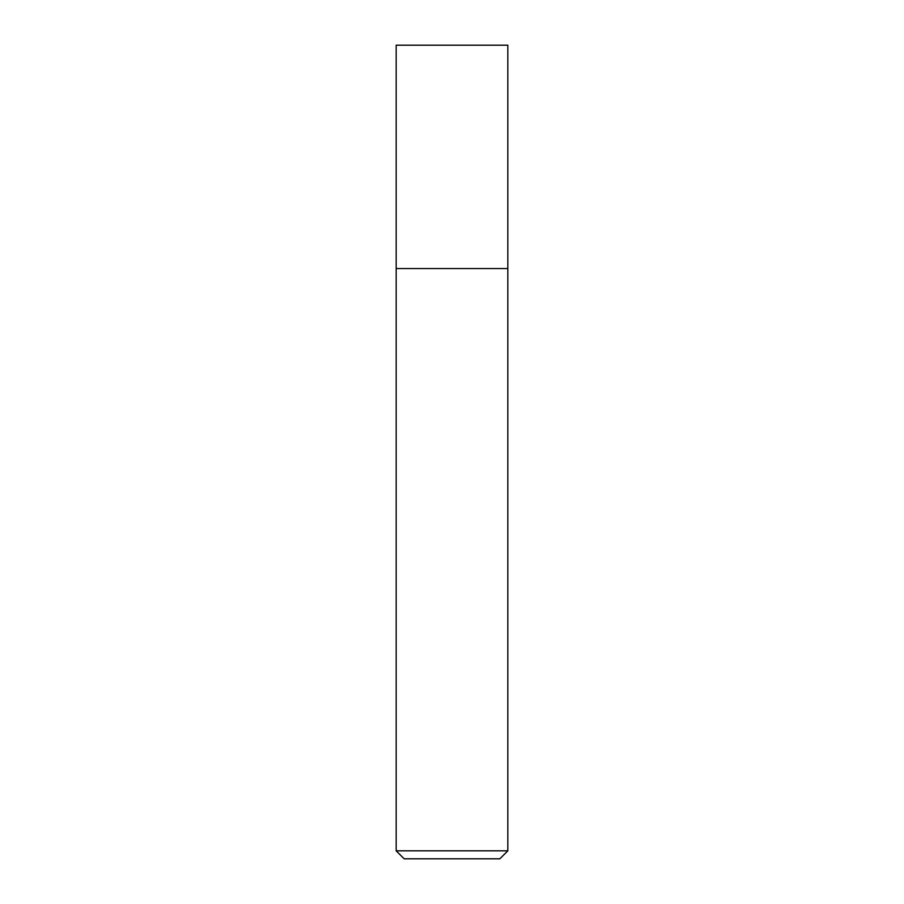 <?xml version="1.0" encoding="UTF-8"?>
<svg xmlns="http://www.w3.org/2000/svg" width="904" height="904" viewBox="0 0 904 904"><rect width="100%" height="100%" fill="white"/><g stroke="black" fill="none" stroke-linecap="round" stroke-linejoin="round"><path stroke-width="1.36" d="M507.833 850.822L499.856 858.8L404.144 858.8L396.167 850.822L507.833 850.822L507.833 45.2L396.167 45.2L396.167 268.544L507.833 268.544L396.167 268.544L396.167 45.2M396.167 850.822L396.167 268.544"/></g></svg>
